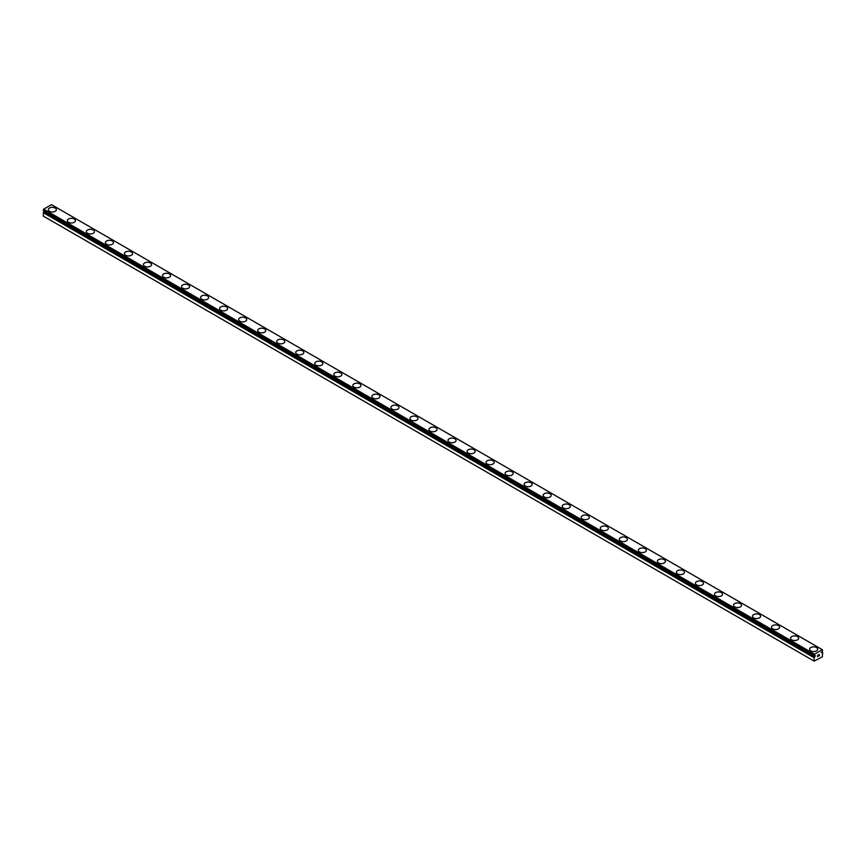 <?xml version="1.0" encoding="UTF-8"?>
<svg xmlns="http://www.w3.org/2000/svg" width="866" height="866" viewBox="0 0 866 866"><rect width="100%" height="100%" fill="white"/><g stroke="black" fill="none" stroke-linecap="round" stroke-linejoin="round"><path stroke-width="1.3" d="M814.57 655.908L814.224 655.703A1.277 0.736 -60 0 1 814.549 655.887L815.371 655.605L814.928 656.677L43.722 211.921A1.277 0.736 -60 0 1 43.365 212.516L43.3 216.089L814.137 661.126L814.202 657.554L43.365 212.516M814.137 661.126L822.321 656.839L822.668 652.693A1.277 0.736 -60 0 1 822.278 652.499L821.466 652.78L822.278 651.427A1.277 0.736 -60 0 1 822.635 650.842L822.321 649.695L51.484 204.657L43.679 209.161L43.332 210.665L814.148 655.681M48.301 209.659A4.038 2.327 180 0 1 50.791 207.504A4.038 2.327 180 0 1 55.197 208.013A4.038 2.327 180 0 1 56.377 209.659A4.038 2.327 180 0 1 53.887 211.813A4.038 2.327 180 0 1 49.481 211.304A4.038 2.327 180 0 1 48.301 209.659A4.038 2.327 180 0 1 50.802 207.515A4.038 2.327 180 0 1 55.197 208.024A4.038 2.327 180 0 1 56.377 209.659M67.332 220.646A4.038 2.327 180 0 1 69.832 218.492A4.038 2.327 180 0 1 74.227 219.001A4.038 2.327 180 0 1 75.407 220.646A4.038 2.327 180 0 1 72.917 222.8A4.038 2.327 180 0 1 68.522 222.291A4.038 2.327 180 0 1 67.332 220.646A4.038 2.327 180 0 1 69.832 218.503A4.038 2.327 180 0 1 74.227 219.011A4.038 2.327 180 0 1 75.407 220.646M86.373 231.633A4.038 2.327 180 0 1 88.862 229.479A4.038 2.327 180 0 1 93.257 229.988A4.038 2.327 180 0 1 94.448 231.644A4.038 2.327 180 0 1 91.948 233.788A4.038 2.327 180 0 1 87.553 233.279A4.038 2.327 180 0 1 86.373 231.633A4.038 2.327 180 0 1 88.862 229.49A4.038 2.327 180 0 1 93.257 229.999A4.038 2.327 180 0 1 94.448 231.633M105.403 242.621A4.038 2.327 180 0 1 107.893 240.467A4.038 2.327 180 0 1 112.299 240.975A4.038 2.327 180 0 1 113.478 242.632A4.038 2.327 180 0 1 110.989 244.775A4.038 2.327 180 0 1 106.583 244.266A4.038 2.327 180 0 1 105.403 242.621A4.038 2.327 180 0 1 107.904 240.477A4.038 2.327 180 0 1 112.299 240.986A4.038 2.327 180 0 1 113.478 242.621M124.433 253.608A4.038 2.327 180 0 1 126.923 251.454A4.038 2.327 180 0 1 131.329 251.963A4.038 2.327 180 0 1 132.509 253.619A4.038 2.327 180 0 1 130.019 255.762A4.038 2.327 180 0 1 125.613 255.264A4.038 2.327 180 0 1 124.433 253.608A4.038 2.327 180 0 1 126.934 251.465A4.038 2.327 180 0 1 131.329 251.974A4.038 2.327 180 0 1 132.509 253.608M143.464 264.595A4.038 2.327 180 0 1 145.964 262.441A4.038 2.327 180 0 1 150.359 262.95A4.038 2.327 180 0 1 151.539 264.606A4.038 2.327 180 0 1 149.049 266.75A4.038 2.327 180 0 1 144.654 266.252A4.038 2.327 180 0 1 143.464 264.595A4.038 2.327 180 0 1 145.964 262.452A4.038 2.327 180 0 1 150.359 262.961A4.038 2.327 180 0 1 151.539 264.595M162.505 275.594A4.038 2.327 180 0 1 164.995 273.44A4.038 2.327 180 0 1 169.39 273.937A4.038 2.327 180 0 1 170.58 275.594A4.038 2.327 180 0 1 168.08 277.737A4.038 2.327 180 0 1 163.685 277.239A4.038 2.327 180 0 1 162.505 275.594A4.038 2.327 180 0 1 164.995 273.44A4.038 2.327 180 0 1 169.39 273.948A4.038 2.327 180 0 1 170.58 275.594M181.535 286.581A4.038 2.327 180 0 1 184.025 284.427A4.038 2.327 180 0 1 188.431 284.925A4.038 2.327 180 0 1 189.611 286.581A4.038 2.327 180 0 1 187.121 288.735A4.038 2.327 180 0 1 182.715 288.226A4.038 2.327 180 0 1 181.535 286.581A4.038 2.327 180 0 1 184.036 284.438A4.038 2.327 180 0 1 188.431 284.936A4.038 2.327 180 0 1 189.611 286.581M200.566 297.568A4.038 2.327 180 0 1 203.055 295.414A4.038 2.327 180 0 1 207.461 295.912A4.038 2.327 180 0 1 208.641 297.568A4.038 2.327 180 0 1 206.151 299.723A4.038 2.327 180 0 1 201.746 299.214A4.038 2.327 180 0 1 200.566 297.568A4.038 2.327 180 0 1 203.066 295.425A4.038 2.327 180 0 1 207.461 295.923A4.038 2.327 180 0 1 208.641 297.568M226.491 306.921A4.038 2.327 180 0 1 227.671 308.556A4.038 2.327 180 0 1 225.182 310.71A4.038 2.327 180 0 1 220.787 310.201A4.038 2.327 180 0 1 219.596 308.556A4.038 2.327 180 0 1 222.097 306.412A4.038 2.327 180 0 1 226.491 306.921M219.596 308.556A4.038 2.327 180 0 1 222.097 306.402A4.038 2.327 180 0 1 226.491 306.91A4.038 2.327 180 0 1 227.671 308.556M245.522 317.909A4.038 2.327 180 0 1 246.713 319.543A4.038 2.327 180 0 1 244.212 321.697A4.038 2.327 180 0 1 239.817 321.189A4.038 2.327 180 0 1 238.637 319.543A4.038 2.327 180 0 1 241.127 317.4A4.038 2.327 180 0 1 245.522 317.909M238.637 319.543A4.038 2.327 180 0 1 241.127 317.389A4.038 2.327 180 0 1 245.522 317.898A4.038 2.327 180 0 1 246.713 319.543M264.563 328.896A4.038 2.327 180 0 1 265.743 330.541A4.038 2.327 180 0 1 263.253 332.685A4.038 2.327 180 0 1 258.847 332.176A4.038 2.327 180 0 1 257.667 330.531A4.038 2.327 180 0 1 260.157 328.387A4.038 2.327 180 0 1 264.563 328.896M257.667 330.531A4.038 2.327 180 0 1 260.157 328.376A4.038 2.327 180 0 1 264.563 328.885A4.038 2.327 180 0 1 265.743 330.531M283.593 339.883A4.038 2.327 180 0 1 284.773 341.529A4.038 2.327 180 0 1 282.284 343.672A4.038 2.327 180 0 1 277.878 343.163A4.038 2.327 180 0 1 276.698 341.518A4.038 2.327 180 0 1 279.198 339.375A4.038 2.327 180 0 1 283.593 339.883M276.698 341.518A4.038 2.327 180 0 1 279.188 339.364A4.038 2.327 180 0 1 283.593 339.873A4.038 2.327 180 0 1 284.773 341.518M302.624 350.871A4.038 2.327 180 0 1 303.804 352.516A4.038 2.327 180 0 1 301.314 354.659A4.038 2.327 180 0 1 296.919 354.162A4.038 2.327 180 0 1 295.728 352.505A4.038 2.327 180 0 1 298.229 350.362A4.038 2.327 180 0 1 302.624 350.871M295.728 352.505A4.038 2.327 180 0 1 298.229 350.351A4.038 2.327 180 0 1 302.624 350.86A4.038 2.327 180 0 1 303.804 352.505M321.654 361.858A4.038 2.327 180 0 1 322.845 363.504A4.038 2.327 180 0 1 320.344 365.647A4.038 2.327 180 0 1 315.949 365.149A4.038 2.327 180 0 1 314.769 363.493A4.038 2.327 180 0 1 317.259 361.349A4.038 2.327 180 0 1 321.654 361.858M314.769 363.493A4.038 2.327 180 0 1 317.259 361.339A4.038 2.327 180 0 1 321.654 361.847A4.038 2.327 180 0 1 322.845 363.493M340.695 372.845A4.038 2.327 180 0 1 341.875 374.491A4.038 2.327 180 0 1 339.385 376.634A4.038 2.327 180 0 1 334.98 376.136A4.038 2.327 180 0 1 333.8 374.491A4.038 2.327 180 0 1 336.289 372.337A4.038 2.327 180 0 1 340.695 372.845M333.8 374.491A4.038 2.327 180 0 1 336.289 372.337A4.038 2.327 180 0 1 340.695 372.835A4.038 2.327 180 0 1 341.875 374.491M359.726 383.833A4.038 2.327 180 0 1 360.905 385.478A4.038 2.327 180 0 1 358.416 387.632A4.038 2.327 180 0 1 354.01 387.124A4.038 2.327 180 0 1 352.83 385.478A4.038 2.327 180 0 1 355.331 383.335A4.038 2.327 180 0 1 359.726 383.833M352.83 385.478A4.038 2.327 180 0 1 355.32 383.324A4.038 2.327 180 0 1 359.726 383.822A4.038 2.327 180 0 1 360.905 385.478M378.756 394.82A4.038 2.327 180 0 1 379.936 396.466A4.038 2.327 180 0 1 377.446 398.62A4.038 2.327 180 0 1 373.051 398.111A4.038 2.327 180 0 1 371.86 396.466A4.038 2.327 180 0 1 374.361 394.322A4.038 2.327 180 0 1 378.756 394.82M371.86 396.466A4.038 2.327 180 0 1 374.361 394.311A4.038 2.327 180 0 1 378.756 394.809A4.038 2.327 180 0 1 379.936 396.466M390.902 407.453A4.038 2.327 180 0 1 393.391 405.299A4.038 2.327 180 0 1 397.786 405.808A4.038 2.327 180 0 1 398.966 407.453A4.038 2.327 180 0 1 396.476 409.607A4.038 2.327 180 0 1 392.082 409.098A4.038 2.327 180 0 1 390.902 407.453A4.038 2.327 180 0 1 393.391 405.31A4.038 2.327 180 0 1 397.786 405.818A4.038 2.327 180 0 1 398.966 407.453M409.932 418.44A4.038 2.327 180 0 1 412.422 416.286A4.038 2.327 180 0 1 416.817 416.795A4.038 2.327 180 0 1 418.007 418.44A4.038 2.327 180 0 1 415.507 420.595A4.038 2.327 180 0 1 411.112 420.086A4.038 2.327 180 0 1 409.932 418.44A4.038 2.327 180 0 1 412.422 416.297A4.038 2.327 180 0 1 416.817 416.806A4.038 2.327 180 0 1 418.007 418.44M428.962 429.428A4.038 2.327 180 0 1 431.452 427.274A4.038 2.327 180 0 1 435.858 427.782A4.038 2.327 180 0 1 437.038 429.439A4.038 2.327 180 0 1 434.548 431.582A4.038 2.327 180 0 1 430.142 431.073A4.038 2.327 180 0 1 428.962 429.428A4.038 2.327 180 0 1 431.463 427.284A4.038 2.327 180 0 1 435.858 427.793A4.038 2.327 180 0 1 437.038 429.428M447.993 440.415A4.038 2.327 180 0 1 450.493 438.261A4.038 2.327 180 0 1 454.888 438.77A4.038 2.327 180 0 1 456.068 440.426A4.038 2.327 180 0 1 453.578 442.569A4.038 2.327 180 0 1 449.183 442.061A4.038 2.327 180 0 1 447.993 440.415A4.038 2.327 180 0 1 450.493 438.272A4.038 2.327 180 0 1 454.888 438.781A4.038 2.327 180 0 1 456.068 440.415M467.034 451.403A4.038 2.327 180 0 1 469.524 449.248A4.038 2.327 180 0 1 473.918 449.757A4.038 2.327 180 0 1 475.098 451.413A4.038 2.327 180 0 1 472.609 453.557A4.038 2.327 180 0 1 468.214 453.059A4.038 2.327 180 0 1 467.034 451.403A4.038 2.327 180 0 1 469.524 449.259A4.038 2.327 180 0 1 473.918 449.768A4.038 2.327 180 0 1 475.098 451.403M486.064 462.39A4.038 2.327 180 0 1 488.554 460.236A4.038 2.327 180 0 1 492.949 460.744A4.038 2.327 180 0 1 494.14 462.401A4.038 2.327 180 0 1 491.639 464.544A4.038 2.327 180 0 1 487.244 464.046A4.038 2.327 180 0 1 486.064 462.39A4.038 2.327 180 0 1 488.554 460.247A4.038 2.327 180 0 1 492.949 460.755A4.038 2.327 180 0 1 494.14 462.39M505.095 473.388A4.038 2.327 180 0 1 507.584 471.234A4.038 2.327 180 0 1 511.99 471.732A4.038 2.327 180 0 1 513.17 473.388A4.038 2.327 180 0 1 510.68 475.531A4.038 2.327 180 0 1 506.274 475.033A4.038 2.327 180 0 1 505.095 473.388A4.038 2.327 180 0 1 507.595 471.245A4.038 2.327 180 0 1 511.99 471.743A4.038 2.327 180 0 1 513.17 473.388M524.125 484.375A4.038 2.327 180 0 1 526.615 482.221A4.038 2.327 180 0 1 531.02 482.719A4.038 2.327 180 0 1 532.2 484.375A4.038 2.327 180 0 1 529.711 486.53A4.038 2.327 180 0 1 525.305 486.021A4.038 2.327 180 0 1 524.125 484.375A4.038 2.327 180 0 1 526.625 482.232A4.038 2.327 180 0 1 531.02 482.73A4.038 2.327 180 0 1 532.2 484.375M543.155 495.363A4.038 2.327 180 0 1 545.656 493.209A4.038 2.327 180 0 1 550.051 493.707A4.038 2.327 180 0 1 551.231 495.363A4.038 2.327 180 0 1 548.741 497.517A4.038 2.327 180 0 1 544.346 497.008A4.038 2.327 180 0 1 543.155 495.363A4.038 2.327 180 0 1 545.656 493.219A4.038 2.327 180 0 1 550.051 493.728A4.038 2.327 180 0 1 551.231 495.363M562.196 506.35A4.038 2.327 180 0 1 564.686 504.196A4.038 2.327 180 0 1 569.081 504.705A4.038 2.327 180 0 1 570.272 506.35A4.038 2.327 180 0 1 567.771 508.504A4.038 2.327 180 0 1 563.376 507.996A4.038 2.327 180 0 1 562.196 506.35A4.038 2.327 180 0 1 564.686 504.207A4.038 2.327 180 0 1 569.081 504.716A4.038 2.327 180 0 1 570.272 506.35M581.227 517.338A4.038 2.327 180 0 1 583.716 515.183A4.038 2.327 180 0 1 588.122 515.692A4.038 2.327 180 0 1 589.302 517.338A4.038 2.327 180 0 1 586.812 519.492A4.038 2.327 180 0 1 582.407 518.983A4.038 2.327 180 0 1 581.227 517.338A4.038 2.327 180 0 1 583.727 515.194A4.038 2.327 180 0 1 588.122 515.703A4.038 2.327 180 0 1 589.302 517.338M600.257 528.325A4.038 2.327 180 0 1 602.747 526.171A4.038 2.327 180 0 1 607.153 526.68A4.038 2.327 180 0 1 608.333 528.336A4.038 2.327 180 0 1 605.843 530.479A4.038 2.327 180 0 1 601.437 529.97A4.038 2.327 180 0 1 600.257 528.325A4.038 2.327 180 0 1 602.758 526.182A4.038 2.327 180 0 1 607.153 526.69A4.038 2.327 180 0 1 608.333 528.325M619.287 539.312A4.038 2.327 180 0 1 621.788 537.158A4.038 2.327 180 0 1 626.183 537.667A4.038 2.327 180 0 1 627.363 539.323A4.038 2.327 180 0 1 624.873 541.466A4.038 2.327 180 0 1 620.478 540.958A4.038 2.327 180 0 1 619.287 539.312A4.038 2.327 180 0 1 621.788 537.169A4.038 2.327 180 0 1 626.183 537.678A4.038 2.327 180 0 1 627.363 539.312M638.329 550.3A4.038 2.327 180 0 1 640.818 548.146A4.038 2.327 180 0 1 645.213 548.654A4.038 2.327 180 0 1 646.404 550.311A4.038 2.327 180 0 1 643.903 552.454A4.038 2.327 180 0 1 639.509 551.956A4.038 2.327 180 0 1 638.329 550.3A4.038 2.327 180 0 1 640.818 548.156A4.038 2.327 180 0 1 645.213 548.665A4.038 2.327 180 0 1 646.404 550.3M657.359 561.287A4.038 2.327 180 0 1 659.849 559.133A4.038 2.327 180 0 1 664.254 559.642A4.038 2.327 180 0 1 665.434 561.298A4.038 2.327 180 0 1 662.945 563.441A4.038 2.327 180 0 1 658.539 562.943A4.038 2.327 180 0 1 657.359 561.287A4.038 2.327 180 0 1 659.86 559.144A4.038 2.327 180 0 1 664.254 559.653A4.038 2.327 180 0 1 665.434 561.287M676.389 572.285A4.038 2.327 180 0 1 678.879 570.131A4.038 2.327 180 0 1 683.285 570.629A4.038 2.327 180 0 1 684.465 572.285A4.038 2.327 180 0 1 681.975 574.429A4.038 2.327 180 0 1 677.569 573.931A4.038 2.327 180 0 1 676.389 572.285A4.038 2.327 180 0 1 678.89 570.142A4.038 2.327 180 0 1 683.285 570.64A4.038 2.327 180 0 1 684.465 572.285M695.42 583.273A4.038 2.327 180 0 1 697.92 581.118A4.038 2.327 180 0 1 702.315 581.616A4.038 2.327 180 0 1 703.495 583.273A4.038 2.327 180 0 1 701.005 585.427A4.038 2.327 180 0 1 696.61 584.918A4.038 2.327 180 0 1 695.42 583.273A4.038 2.327 180 0 1 697.92 581.129A4.038 2.327 180 0 1 702.315 581.627A4.038 2.327 180 0 1 703.495 583.273M714.461 594.26A4.038 2.327 180 0 1 716.951 592.106A4.038 2.327 180 0 1 721.346 592.604A4.038 2.327 180 0 1 722.536 594.26A4.038 2.327 180 0 1 720.036 596.414A4.038 2.327 180 0 1 715.641 595.905A4.038 2.327 180 0 1 714.461 594.26A4.038 2.327 180 0 1 716.951 592.117A4.038 2.327 180 0 1 721.346 592.625A4.038 2.327 180 0 1 722.536 594.26M733.491 605.247A4.038 2.327 180 0 1 735.981 603.093A4.038 2.327 180 0 1 740.387 603.602A4.038 2.327 180 0 1 741.567 605.247A4.038 2.327 180 0 1 739.077 607.402A4.038 2.327 180 0 1 734.671 606.893A4.038 2.327 180 0 1 733.491 605.247A4.038 2.327 180 0 1 735.992 603.104A4.038 2.327 180 0 1 740.387 603.613A4.038 2.327 180 0 1 741.567 605.247M752.522 616.235A4.038 2.327 180 0 1 755.011 614.081A4.038 2.327 180 0 1 759.417 614.589A4.038 2.327 180 0 1 760.597 616.235A4.038 2.327 180 0 1 758.107 618.389A4.038 2.327 180 0 1 753.701 617.88A4.038 2.327 180 0 1 752.522 616.235A4.038 2.327 180 0 1 755.022 614.091A4.038 2.327 180 0 1 759.417 614.6A4.038 2.327 180 0 1 760.597 616.235M771.552 627.233A4.038 2.327 180 0 1 774.052 625.079A4.038 2.327 180 0 1 778.447 625.588A4.038 2.327 180 0 1 779.627 627.233M778.447 625.577A4.038 2.327 180 0 1 779.627 627.222A4.038 2.327 180 0 1 777.138 629.376A4.038 2.327 180 0 1 772.743 628.868A4.038 2.327 180 0 1 771.552 627.222A4.038 2.327 180 0 1 774.052 625.068A4.038 2.327 180 0 1 778.447 625.577M790.593 638.22A4.038 2.327 180 0 1 793.083 636.066A4.038 2.327 180 0 1 797.478 636.575A4.038 2.327 180 0 1 798.668 638.22M797.478 636.564A4.038 2.327 180 0 1 798.668 638.21A4.038 2.327 180 0 1 796.168 640.364A4.038 2.327 180 0 1 791.773 639.855A4.038 2.327 180 0 1 790.593 638.21A4.038 2.327 180 0 1 793.083 636.055A4.038 2.327 180 0 1 797.478 636.564M809.623 649.208A4.038 2.327 180 0 1 812.124 647.054A4.038 2.327 180 0 1 816.519 647.562A4.038 2.327 180 0 1 817.699 649.208M816.519 647.552A4.038 2.327 180 0 1 817.699 649.197A4.038 2.327 180 0 1 815.209 651.351A4.038 2.327 180 0 1 810.803 650.853A4.038 2.327 180 0 1 809.623 649.197A4.038 2.327 180 0 1 812.113 647.043A4.038 2.327 180 0 1 816.519 647.552M817.591 655.389L818.208 655.032L817.591 655.389M817.591 656.049L817.591 656.601L817.591 656.049M817.591 656.601L818.218 656.244L817.591 656.601M817.504 656.742L818.208 654.934M818.695 655.01L819.344 654.425M819.171 655.194L818.792 655.908L819.171 655.194M818.792 655.908L819.463 655.53L818.792 655.908M818.619 656.103L819.452 655.616L818.63 656.103L819.323 654.577M814.202 655.703L814.516 654.198L822.321 649.695M814.202 657.554A1.277 0.736 -60 0 0 814.549 656.958L814.928 656.677M821.91 652.639L821.369 652.325M814.516 654.198L43.679 209.161M814.137 654.956L43.3 209.918M822.18 652.488L821.466 652.076M814.137 655.616L43.3 210.579M814.657 656.829L43.82 211.791M814.549 656.958L43.722 211.921M814.137 657.716L43.3 212.679M814.17 655.703L43.332 210.665"/></g></svg>
